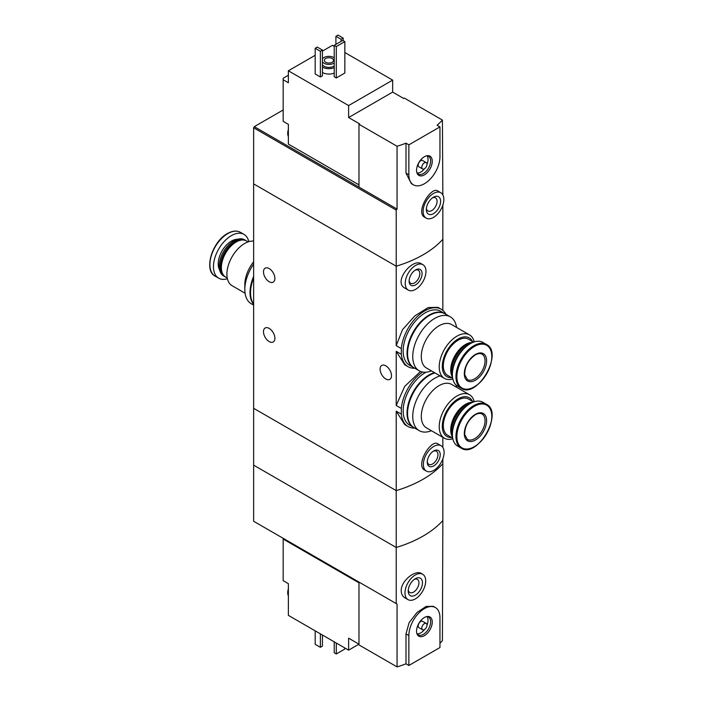 <?xml version="1.0" encoding="UTF-8"?>
<svg xmlns="http://www.w3.org/2000/svg" width="702" height="702" viewBox="0 0 702 702"><rect width="100%" height="100%" fill="white"/><g stroke="black" fill="none" stroke-linecap="round" stroke-linejoin="round"><path stroke-width="1.05" d="M414.785 428.097A33.169 19.147 -60 0 1 408.081 426.553A33.169 19.147 -60 0 1 401.342 414.136L401.342 408.45L396.209 405.493L396.209 351.333L404.738 364.777L408.081 366.707A33.169 19.147 -60 0 1 401.342 354.291L396.209 351.333M401.342 408.45A33.169 19.147 -60 0 1 422.604 372.051M420.542 371.446L404.703 386.381L396.209 405.493M401.342 414.136L396.209 411.17L404.738 424.622L408.081 426.553M401.342 354.291L401.342 348.613L396.209 345.647L396.209 266.198L253.641 183.889L253.641 465.154L396.209 547.472A109.942 63.47 0 0 0 442.848 520.542L442.409 640.715A109.942 63.47 180 0 1 439.952 643.234M401.342 348.613A33.169 19.147 -60 0 1 416.839 316.979A33.169 19.147 -60 0 1 441.251 309.266A33.169 19.147 -60 0 1 445.937 314.294M441.251 309.266L437.908 307.336L428.141 307.581L414.864 315.874L402.518 329.65L396.209 345.647M414.785 368.252A33.169 19.147 -60 0 1 408.081 366.707M269.182 268.568A8.064 4.651 60 0 1 274.456 275.675A8.064 4.651 60 0 1 273.218 282.134A8.064 4.651 60 0 1 265.154 277.474A8.064 4.651 60 0 1 265.154 268.173A8.064 4.651 60 0 1 269.182 268.568M269.182 328.413A8.064 4.651 60 0 1 274.456 335.521A8.064 4.651 60 0 1 273.218 341.979A8.064 4.651 60 0 1 265.154 337.32A8.064 4.651 60 0 1 265.154 328.01A8.064 4.651 60 0 1 269.182 328.413M396.209 411.17L396.209 490.619L253.641 408.301L396.209 490.619L396.209 547.472A109.942 63.47 180 0 0 442.848 520.542L442.848 463.689A109.942 63.47 180 0 1 396.209 490.619A109.942 63.47 0 0 0 442.848 463.689L442.848 458.854M442.848 447.464L442.848 437.32M441.067 445.726L437.758 443.822C431.133 438.803 414.891 465.461 424.833 470.208L426.404 471.121A14.663 8.459 -60 0 1 426.404 454.194A14.663 8.459 -60 0 1 441.067 445.726A14.663 8.459 -60 0 1 444.103 452.439A14.663 8.459 -60 0 1 437.706 467.19A14.663 8.459 -60 0 1 426.404 471.121M442.848 310.389L442.848 239.268A109.942 63.47 180 0 1 396.209 266.198L396.209 210.1L253.641 127.782L253.641 183.889L396.209 266.198A109.942 63.47 0 0 0 442.848 239.268L442.848 205.124M422.929 264.698L421.349 263.794C412.416 257.669 392.76 282.081 404.966 288.18L408.266 290.093A14.663 8.459 -60 0 1 408.266 273.166A14.663 8.459 -60 0 1 422.929 264.698A14.663 8.459 -60 0 1 425.965 271.411A14.663 8.459 -60 0 1 419.559 286.162A14.663 8.459 -60 0 1 408.266 290.093M385.793 365.812A8.064 4.651 60 0 1 391.067 372.92A8.064 4.651 60 0 1 389.829 379.378A8.064 4.651 60 0 1 381.765 374.728A8.064 4.651 60 0 1 381.765 365.417A8.064 4.651 60 0 1 385.793 365.812M422.077 273.657A9.161 5.291 -60 0 1 415.593 284.872A9.161 5.291 -60 0 1 409.117 281.133A9.161 5.291 -60 0 1 415.593 269.91A9.161 5.291 -60 0 1 422.077 273.657M415.005 270.288A7.573 4.37 -60 0 1 418.26 270.182A7.573 4.37 -60 0 1 419.831 273.657A7.573 4.37 -60 0 1 416.523 281.274A7.573 4.37 -60 0 1 410.688 283.31A7.573 4.37 -60 0 1 409.143 280.44M440.215 454.685A9.161 5.291 -60 0 1 433.739 465.909A9.161 5.291 -60 0 1 427.255 462.162A9.161 5.291 -60 0 1 433.739 450.947A9.161 5.291 -60 0 1 440.215 454.685M433.152 451.316A7.573 4.37 -60 0 1 436.398 451.219A7.573 4.37 -60 0 1 437.969 454.685A7.573 4.37 -60 0 1 434.661 462.311A7.573 4.37 -60 0 1 428.825 464.338A7.573 4.37 -60 0 1 427.281 461.468M245.077 293.217L232.099 285.723A25.105 14.496 -60 0 1 228.255 265.602A25.105 14.496 -60 0 1 244.656 243.48A25.105 14.496 -60 0 1 253.641 241.119M253.641 261.785A25.105 14.496 120 0 0 244.831 284.573L244.831 289.514A31.151 17.989 -60 0 1 253.641 264.084M227.246 278.053L225.702 277.158A20.884 12.057 -60 0 1 221.376 267.594A20.884 12.057 -60 0 1 236.144 242.014A20.884 12.057 -60 0 1 246.595 240.979L248.139 241.874M221.376 267.295A20.156 11.636 -60 0 1 221.376 266.997A20.156 11.636 -60 0 1 235.626 242.313L236.144 242.014L235.626 242.313A20.156 11.636 -60 0 1 235.881 242.164M225.193 276.834A20.884 12.057 -60 0 1 224.666 276.562A20.884 12.057 -60 0 1 221.463 259.819A20.884 12.057 -60 0 1 235.109 241.418A20.884 12.057 -60 0 1 245.551 240.382A20.884 12.057 -60 0 1 246.06 240.698M224.666 276.562L223.605 275.947A20.884 12.057 -60 0 1 219.278 266.383A20.884 12.057 -60 0 1 234.047 240.804A20.884 12.057 -60 0 1 234.056 240.804A20.884 12.057 -60 0 1 244.498 239.768L245.551 240.382M219.278 266.172A20.367 11.758 -60 0 1 219.278 265.961A20.367 11.758 -60 0 1 233.687 241.014A20.367 11.758 -60 0 1 233.863 240.909M227.395 278.72A25.29 14.602 -60 0 1 218.708 278.203A25.29 14.602 -60 0 1 214.83 257.941A25.29 14.602 -60 0 1 231.353 235.653A25.29 14.602 -60 0 1 243.998 234.398A25.29 14.602 -60 0 1 248.789 241.663M253.641 305.133L251.281 303.773A31.151 17.989 -60 0 1 244.831 289.514M253.641 304.396A31.151 17.989 -60 0 1 253.641 276.43M253.641 304.036A31.151 17.989 -60 0 1 253.641 277.983M358.976 184.863L288.364 144.094L288.364 124.342L283.178 121.349L283.178 78.264L288.364 75.272M358.976 124.272L397.06 146.253L397.06 209.091L358.976 187.101L358.976 124.272L359.626 123.894L348.613 117.532L348.613 105.563L392.664 80.133L344.849 52.527M334.231 46.393L332.415 45.349L322.437 51.106M392.664 80.133L392.664 92.102L403.676 98.464L404.326 98.087L442.409 120.068L442.848 194.919M283.178 79.756L288.364 82.748L288.364 70.779L348.613 105.563M440.803 192.734L437.758 190.979C431.133 185.96 414.891 212.618 424.833 217.366L426.149 218.129A14.663 8.459 -60 0 1 426.149 201.202A14.663 8.459 -60 0 1 440.803 192.734A14.663 8.459 -60 0 1 443.839 199.447A14.663 8.459 -60 0 1 437.443 214.198A14.663 8.459 -60 0 1 426.149 218.129M397.06 146.253A109.942 63.47 0 0 0 405.993 143.182L408.862 144.84L408.862 174.763A21.99 12.697 120 0 0 413.417 184.828A21.99 12.697 120 0 0 430.352 178.94A21.99 12.697 120 0 0 439.952 156.809L439.952 126.886L408.862 144.84M397.06 209.091L396.209 210.1M439.952 126.886L437.092 125.228A109.942 63.47 0 0 0 442.409 120.068M413.417 184.828L411.337 183.626L405.993 173.104L405.993 143.182M334.231 73.069A9.161 5.291 180 0 1 322.437 72.499M322.437 75.79L320.366 76.992L315.18 74L315.18 48.262L317.251 47.069L322.437 50.061L322.437 75.79M344.849 73.026L336.302 77.966L334.231 76.764L334.231 45.349L342.778 40.409L344.849 41.611L344.849 73.026M315.18 55.3L288.364 70.779M358.976 187.101L254.282 126.658L253.641 127.782M254.282 126.658L283.178 109.977M322.437 58.907A6.959 4.019 180 0 1 333.836 57.538A6.959 4.019 180 0 1 334.231 57.783M334.231 62.987A6.959 4.019 180 0 1 322.437 61.855M332.151 58.512A4.581 2.641 180 0 1 333.494 60.381A4.581 2.641 180 0 1 328.913 63.031A4.581 2.641 180 0 1 324.333 60.381A4.581 2.641 180 0 1 327.167 57.941A4.581 2.641 180 0 1 332.151 58.512M334.231 65.979A6.959 4.019 180 0 1 322.437 64.847M334.231 67.682A9.161 5.291 180 0 1 322.437 67.12M322.437 50.061L320.366 51.255L320.366 76.992M320.366 51.255L315.18 48.262M343.173 38.092L341.093 39.286L335.916 36.293L337.987 35.1L343.173 38.092L343.173 40.637M341.093 39.286L341.093 41.383M335.916 36.293L335.916 44.375M440.602 201.316A10.074 5.818 -60 0 1 433.476 213.662A10.074 5.818 -60 0 1 426.351 209.547A10.074 5.818 -60 0 1 433.476 197.201A10.074 5.818 -60 0 1 440.602 201.316M432.529 197.824A7.573 4.37 -60 0 1 435.494 197.85A7.573 4.37 -60 0 1 437.065 201.316A7.573 4.37 -60 0 1 433.757 208.942A7.573 4.37 -60 0 1 427.922 210.969A7.573 4.37 -60 0 1 426.412 208.415M344.849 41.611L336.302 46.543L336.302 77.966M336.302 46.543L334.231 45.349M348.613 117.532L392.664 92.102M432.257 161.249A11.109 6.415 -60 0 1 425.833 173.877A11.109 6.415 -60 0 1 417.067 173.254A11.109 6.415 -60 0 1 418.857 162.574A11.109 6.415 -60 0 1 427.211 155.695A11.109 6.415 -60 0 1 432.257 161.249M422.578 168.954L418.945 166.865A3.668 2.115 -60 0 1 418.945 162.636A3.668 2.115 -60 0 1 422.613 160.512L426.237 162.61A3.668 2.115 -60 0 1 427 164.286A3.668 2.115 -60 0 1 425.394 167.98A3.668 2.115 -60 0 1 422.578 168.954A3.668 2.115 -60 0 1 422.578 164.724A3.668 2.115 -60 0 1 426.237 162.61M427.035 155.835A10.258 5.923 -60 0 1 428.036 159.503A10.258 5.923 -60 0 1 426.991 164.417M424.517 168.708A10.258 5.923 -60 0 1 417.111 173.034M426.562 155.818A10.258 5.923 -60 0 1 428.501 156.3A10.258 5.923 -60 0 1 430.624 160.995A10.258 5.923 -60 0 1 426.149 171.323A10.258 5.923 -60 0 1 418.243 174.07A10.258 5.923 -60 0 1 416.856 172.631M288.364 135.196A10.258 5.923 -60 0 1 288.364 132.046M288.364 136.478A10.258 5.923 -60 0 1 287.715 133.494A10.258 5.923 -60 0 1 288.364 129.563M358.976 582.827L283.178 539.066L283.178 580.659L288.364 583.652L288.364 594.497A10.258 5.923 -60 0 1 288.232 592.997A10.258 5.923 -60 0 1 288.364 591.347M283.178 539.066L283.178 538.32M348.613 650.149L348.613 638.179L358.976 644.164L348.613 650.149L288.364 615.364L288.364 594.497M422.665 574.245L421.349 573.481C415.505 569.471 400.903 580.756 401.211 590.751C401.316 594.032 402.562 596.402 404.966 597.876L408.011 599.631A14.663 8.459 -60 0 1 404.975 592.927A14.663 8.459 -60 0 1 411.372 578.176A14.663 8.459 -60 0 1 422.665 574.245A14.663 8.459 -60 0 1 422.665 591.172A14.663 8.459 -60 0 1 408.011 599.631M396.209 603.571L253.641 521.261L253.641 465.154L396.209 547.472L396.209 603.571L397.06 604.062L397.06 666.9A109.942 63.47 180 0 0 405.993 663.829L408.862 665.487L439.952 647.534L439.952 617.611A21.99 12.697 120 0 0 435.398 607.546A21.99 12.697 120 0 0 418.453 613.434A21.99 12.697 120 0 0 408.862 635.564L408.862 665.487M435.398 607.546L433.327 606.344L426.079 606.449L416.918 612.565L409.108 622.692L405.993 633.906L405.993 663.829M397.06 604.062L358.976 582.081L358.976 644.91L397.06 666.9M315.18 630.852L315.18 644.313L320.366 647.305L320.366 633.845M320.366 647.305L322.437 646.112L322.437 635.038M408.213 591.058A10.074 5.818 -60 0 1 415.338 578.711A10.074 5.818 -60 0 1 422.464 582.827A10.074 5.818 -60 0 1 415.338 595.164A10.074 5.818 -60 0 1 408.213 591.058M414.391 579.334A7.573 4.37 -60 0 1 417.357 579.361A7.573 4.37 -60 0 1 417.357 588.101A7.573 4.37 -60 0 1 409.784 592.479A7.573 4.37 -60 0 1 408.274 589.926M334.231 641.847L334.231 652.772L336.302 653.966L336.302 643.041M336.302 653.966L344.849 649.025L344.849 647.981M416.549 631.124A11.109 6.415 -60 0 1 427.211 616.496A11.109 6.415 -60 0 1 429.957 629.791A11.109 6.415 -60 0 1 417.067 634.055A11.109 6.415 -60 0 1 416.549 631.124M422.578 629.764L418.945 627.667A3.668 2.115 -60 0 1 418.19 625.991A3.668 2.115 -60 0 1 419.787 622.297A3.668 2.115 -60 0 1 422.613 621.323L426.237 623.411A3.668 2.115 -60 0 1 426.237 627.641A3.668 2.115 -60 0 1 422.578 629.764A3.668 2.115 -60 0 1 421.814 628.079A3.668 2.115 -60 0 1 423.411 624.394A3.668 2.115 -60 0 1 426.237 623.411M427.035 616.646A10.258 5.923 -60 0 1 426.991 625.219M424.517 629.51A10.258 5.923 -60 0 1 417.111 633.836M426.562 616.619A10.258 5.923 -60 0 1 428.501 617.102A10.258 5.923 -60 0 1 428.501 628.948A10.258 5.923 -60 0 1 418.243 634.871A10.258 5.923 -60 0 1 416.856 633.432M288.364 595.787A10.258 5.923 -60 0 1 287.715 592.795A10.258 5.923 -60 0 1 287.715 592.699A10.258 5.923 -60 0 1 288.364 588.864M474.236 341.9A25.105 14.496 120 0 0 469.524 334.898A25.105 14.496 120 0 0 456.976 336.144A25.105 14.496 120 0 0 440.575 358.266A25.105 14.496 120 0 0 444.419 378.378A25.105 14.496 120 0 0 452.834 378.957M444.419 378.378L426.5 368.032A25.105 14.496 -60 0 1 422.648 347.911A25.105 14.496 -60 0 1 439.048 325.789A25.105 14.496 -60 0 1 451.597 324.552L469.524 334.898M472.516 341.497A22.359 12.908 120 0 0 458.09 339.031A22.359 12.908 120 0 0 442.637 362.399A22.359 12.908 120 0 0 451.632 377.676M473.596 342.111L468.541 339.198A20.884 12.057 120 0 0 458.09 340.233A20.884 12.057 120 0 0 444.445 358.634A20.884 12.057 120 0 0 447.648 375.377L452.702 378.29M472.613 342.497A20.884 12.057 120 0 0 465.479 344.498A20.884 12.057 120 0 0 452.544 377.255M466.251 345.244A20.156 11.636 120 0 0 465.996 345.393L465.996 345.393A20.156 11.636 120 0 0 451.746 370.077A20.156 11.636 120 0 0 451.746 370.375M470.875 343.339A20.884 12.057 120 0 0 466.514 345.094L466.514 345.094A20.884 12.057 120 0 0 451.746 370.674A20.884 12.057 120 0 0 452.404 375.333M465.996 345.393L466.514 345.094L465.996 345.393M466.163 346.595A20.884 12.057 120 0 0 452.869 369.621M486.477 344.471L482.915 342.418A25.29 14.602 120 0 0 470.27 343.673A25.29 14.602 120 0 0 453.755 365.953A25.29 14.602 120 0 0 457.634 386.214L461.188 388.276C477.141 399.201 503.913 352.825 486.477 344.471A25.29 14.602 120 0 0 473.832 345.726A25.29 14.602 120 0 0 457.318 368.006A25.29 14.602 120 0 0 461.188 388.276M475.456 354.44A15.76 9.1 120 0 0 465.803 379.317A15.76 9.1 120 0 0 485.108 368.173A15.76 9.1 120 0 0 475.456 354.44M456.546 327.404A31.151 17.989 120 0 0 450.351 316.848A31.151 17.989 120 0 0 434.775 318.383A31.151 17.989 120 0 0 414.426 345.84A31.151 17.989 120 0 0 419.199 370.796A31.151 17.989 120 0 0 431.44 370.884M450.351 316.848L445.165 313.855A31.151 17.989 120 0 0 429.589 315.391A31.151 17.989 120 0 0 409.24 342.848A31.151 17.989 120 0 0 414.013 367.804L419.199 370.796M444.901 313.706A31.151 17.989 120 0 0 444.647 313.557L440.759 311.311A31.151 17.989 120 0 0 425.184 312.855A31.151 17.989 120 0 0 404.835 340.303A31.151 17.989 120 0 0 409.608 365.259L413.496 367.506A31.151 17.989 120 0 0 413.759 367.655M444.647 313.557A31.151 17.989 120 0 0 429.071 315.093A31.151 17.989 120 0 0 408.722 342.55A31.151 17.989 120 0 0 413.496 367.506M474.236 401.746A25.105 14.496 120 0 0 469.524 394.743A25.105 14.496 120 0 0 456.976 395.989A25.105 14.496 120 0 0 440.575 418.111A25.105 14.496 120 0 0 444.419 438.223A25.105 14.496 120 0 0 452.834 438.803M444.419 438.223L426.5 427.878A25.105 14.496 -60 0 1 422.648 407.757A25.105 14.496 -60 0 1 439.048 385.635A25.105 14.496 -60 0 1 451.597 384.398L469.524 394.743M472.516 401.342A22.359 12.908 120 0 0 458.09 398.876A22.359 12.908 120 0 0 442.637 422.235A22.359 12.908 120 0 0 451.632 437.522M473.596 401.956L468.541 399.043A20.884 12.057 120 0 0 458.09 400.079A20.884 12.057 120 0 0 444.445 418.48A20.884 12.057 120 0 0 447.648 435.222L452.702 438.136M472.613 402.343A20.884 12.057 120 0 0 465.479 404.343A20.884 12.057 120 0 0 452.544 437.1M466.251 405.089A20.156 11.636 120 0 0 465.996 405.238L465.996 405.238A20.156 11.636 120 0 0 451.746 429.922A20.156 11.636 120 0 0 451.746 430.221M470.875 403.176A20.884 12.057 120 0 0 466.514 404.94L466.514 404.94A20.884 12.057 120 0 0 451.746 430.519A20.884 12.057 120 0 0 452.404 435.179M465.996 405.238L466.514 404.94L465.996 405.238M466.163 406.44A20.884 12.057 120 0 0 452.869 429.466M486.477 404.317L482.915 402.264A25.29 14.602 120 0 0 470.27 403.518A25.29 14.602 120 0 0 453.755 425.798A25.29 14.602 120 0 0 457.634 446.06L461.188 448.113C477.141 459.047 503.913 412.662 486.477 404.317A25.29 14.602 120 0 0 473.832 405.572A25.29 14.602 120 0 0 457.318 427.851A25.29 14.602 120 0 0 461.188 448.113M475.456 414.285A15.76 9.1 120 0 0 465.803 439.162A15.76 9.1 120 0 0 485.108 428.018A15.76 9.1 120 0 0 475.456 414.285M440.128 375.903A31.151 17.989 120 0 0 434.775 378.229A31.151 17.989 120 0 0 414.426 405.686A31.151 17.989 120 0 0 419.199 430.642A31.151 17.989 120 0 0 431.44 430.73M456.546 387.25A31.151 17.989 120 0 0 456.133 385.117M434.95 372.911A31.151 17.989 120 0 0 429.589 375.237A31.151 17.989 120 0 0 409.24 402.694A31.151 17.989 120 0 0 414.013 427.65L419.199 430.642M426.061 372.209A31.151 17.989 120 0 0 425.184 372.701A31.151 17.989 120 0 0 404.835 400.149A31.151 17.989 120 0 0 409.608 425.105L413.496 427.351A31.151 17.989 120 0 0 413.759 427.5M434.433 372.613A31.151 17.989 120 0 0 429.071 374.938A31.151 17.989 120 0 0 408.722 402.386A31.151 17.989 120 0 0 413.496 427.351M219.656 269.998A18.594 10.741 -60 0 1 231.353 241.119A18.594 10.741 -60 0 1 237.364 239.321M227.79 233.599A25.29 14.602 -60 0 1 240.435 232.344C236.749 230.353 232.415 230.756 227.43 233.564C212.127 241.506 203.457 270.674 215.145 276.14A25.29 14.602 -60 0 1 211.276 255.879A25.29 14.602 -60 0 1 227.79 233.599M210.073 267.234A24.684 14.251 -60 0 1 227.281 233.801M405.993 173.104L408.862 174.763M405.993 633.906L408.862 635.564M474.341 346.516A24.684 14.251 120 0 0 459.231 385.468A24.684 14.251 120 0 0 489.461 368.015A24.684 14.251 120 0 0 474.341 346.516M467.348 379.554A14.663 8.459 120 0 0 482.011 371.095A14.663 8.459 120 0 0 482.011 354.168C480.361 353.159 478.106 353.422 475.228 354.949C468.181 360.038 464.68 366.646 464.715 374.745L467.348 379.554M474.341 406.361A24.684 14.251 120 0 0 459.231 445.314A24.684 14.251 120 0 0 489.461 427.86A24.684 14.251 120 0 0 474.341 406.361M467.348 439.399A14.663 8.459 120 0 0 482.011 430.94A14.663 8.459 120 0 0 482.011 414.013C480.361 413.004 478.106 413.259 475.228 414.794C468.181 419.884 464.68 426.483 464.715 434.591L467.348 439.399M221.376 266.997L221.376 267.594M243.998 234.398L240.435 232.344M218.708 278.203L215.145 276.14M287.715 133.494L288.364 129.186M288.364 588.495L287.715 592.795M451.746 370.077L451.746 370.674M451.746 429.922L451.746 430.519"/></g></svg>
